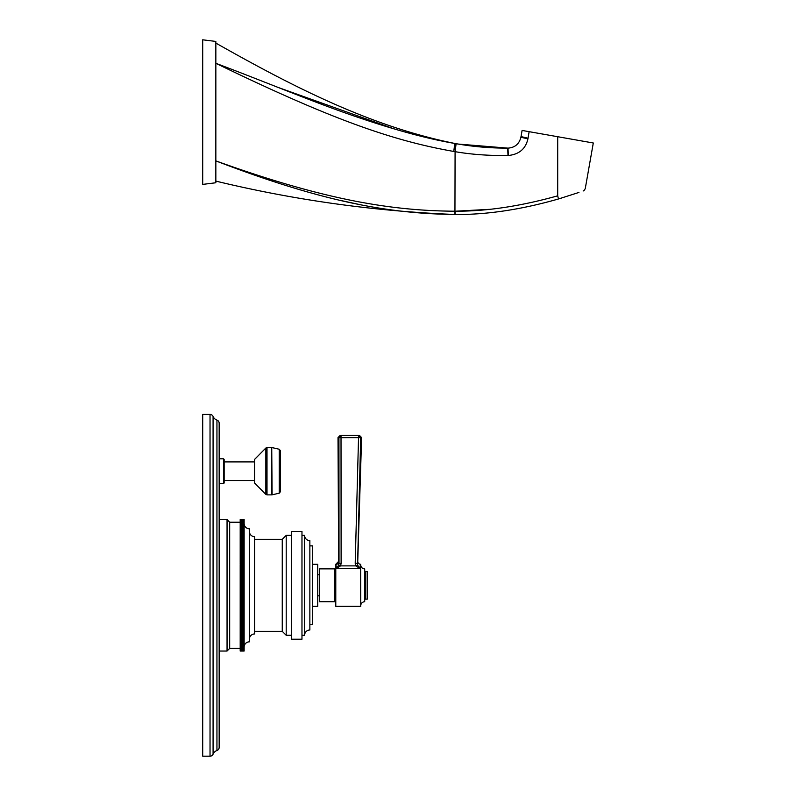 <?xml version="1.0" encoding="UTF-8"?>
<svg xmlns="http://www.w3.org/2000/svg" width="796" height="796" viewBox="0 0 796 796"><rect width="100%" height="100%" fill="white"/><g stroke="black" fill="none" stroke-linecap="round" stroke-linejoin="round"><path stroke-width="1.19" d="M244.133 650.989L240.193 650.989L244.133 651.038L244.133 519.589L240.193 519.589L244.133 519.589M244.133 541.031L240.193 541.031L240.193 539.399L244.133 539.399L240.193 539.399L240.193 519.589M240.193 519.619L244.133 519.619L240.193 519.649M240.193 519.728L244.133 519.728M240.193 519.778L244.133 519.778M240.193 519.917L244.133 519.917M240.193 519.987L244.133 519.987M240.193 520.186L244.133 520.186M240.193 520.285L244.133 520.285M240.193 520.524L244.133 520.524M240.193 520.654L244.133 520.654M240.193 520.952L244.133 520.952M240.193 521.101L244.133 521.101M240.193 521.46L244.133 521.46M240.193 521.629L244.133 521.629M240.193 522.037L244.133 522.037M240.193 650.989L240.193 648.392L229.676 648.412L229.676 522.216L244.133 522.236M240.193 522.693L244.133 522.693M240.193 522.922L244.133 522.922M240.193 523.43L244.133 523.43M240.193 523.678L244.133 523.678M240.193 524.246L244.133 524.246M240.193 524.514L244.133 524.514M240.193 525.131L244.133 525.131M240.193 525.42L244.133 525.42M240.193 526.086L244.133 526.086M240.193 526.405L244.133 526.405M240.193 527.121L244.133 527.121M240.193 527.45L244.133 527.45M240.193 528.216L244.133 528.216M240.193 528.574L244.133 528.574M240.193 529.39L244.133 529.39M240.193 529.768L244.133 529.768M240.193 530.624L244.133 530.624M240.193 531.032L244.133 531.032M240.193 531.937L244.133 531.937M240.193 532.355L244.133 532.355M240.193 533.3L244.133 533.3M240.193 533.748L244.133 533.748M240.193 534.743L244.133 534.743M240.193 535.201L244.133 535.201M240.193 536.235L244.133 536.235M240.193 536.713L244.133 536.713M240.193 537.788L244.133 537.788M240.193 538.285L244.133 538.285M240.193 539.917L244.133 539.917M244.133 542.713L240.193 542.713L240.193 541.071L244.133 541.071M240.193 541.608L244.133 541.608M244.133 544.454L240.193 544.454L240.193 542.792L244.133 542.792M240.193 543.34L244.133 543.34M244.133 546.235L240.193 546.235L240.193 544.573L244.133 544.573M240.193 545.131L244.133 545.131M244.133 548.076L240.193 548.076L240.193 546.394L244.133 546.394M240.193 546.971L244.133 546.971M244.133 549.956L240.193 549.956L240.193 548.265L244.133 548.265M240.193 548.862L244.133 548.862M244.133 551.877L240.193 551.877L240.193 550.185L244.133 550.185M240.193 550.792L244.133 550.792M244.133 553.837L240.193 553.837L240.193 552.145L244.133 552.145M240.193 552.762L244.133 552.762M244.133 555.837L240.193 555.837L240.193 554.145L244.133 554.145M240.193 554.772L244.133 554.772M244.133 557.877L240.193 557.877L240.193 556.185L244.133 556.185M240.193 556.822L244.133 556.822M244.133 559.946L240.193 559.946L240.193 558.255L244.133 558.255M240.193 558.911L244.133 558.911M244.133 562.046L240.193 562.046L240.193 560.364L244.133 560.364M240.193 561.031L244.133 561.031M244.133 564.175L240.193 564.175L240.193 562.503L244.133 562.503M240.193 563.17L244.133 563.17M244.133 566.334L240.193 566.334L240.193 564.663L244.133 564.663M240.193 565.349L244.133 565.349M244.133 568.513L240.193 568.513L240.193 566.851L244.133 566.851M240.193 566.851L240.193 566.334M240.193 567.548L244.133 567.548M244.133 570.712L240.193 570.712L240.193 569.07L244.133 569.07M240.193 569.07L240.193 568.513M240.193 569.767L244.133 569.767M244.133 572.931L240.193 572.931L240.193 571.299L244.133 571.299M240.193 571.299L240.193 570.712M240.193 572.006L244.133 572.006M244.133 575.16L240.193 575.16L240.193 573.548L244.133 573.548M240.193 573.548L240.193 572.931M240.193 574.254L244.133 574.254M244.133 577.398L240.193 577.398L240.193 575.816L244.133 575.816M240.193 575.816L240.193 575.16M240.193 576.523L244.133 576.523M244.133 579.657L240.193 579.657L240.193 578.085L244.133 578.085M240.193 578.085L240.193 577.398M240.193 578.801L244.133 578.801M244.133 581.916L240.193 581.916L240.193 580.374L244.133 580.374M240.193 580.374L240.193 579.657M240.193 581.09L244.133 581.09M244.133 584.184L240.193 584.184L240.193 582.662L244.133 582.662M240.193 582.662L240.193 581.916M240.193 583.378L244.133 583.378M244.133 586.453L240.193 586.453L240.193 584.961L244.133 584.961M240.193 584.961L240.193 584.184M240.193 585.677L244.133 585.677M244.133 588.712L240.193 588.712L240.193 587.249L244.133 587.249M240.193 587.249L240.193 586.453M240.193 587.965L244.133 587.965M244.133 590.97L240.193 590.97L240.193 589.547L244.133 589.547M240.193 589.547L240.193 588.712M240.193 590.254L244.133 590.254M244.133 593.229L240.193 593.229L240.193 591.826L244.133 591.826M240.193 591.826L240.193 590.97M240.193 592.542L244.133 592.542M244.133 595.478L240.193 595.478L240.193 594.105L244.133 594.105M240.193 594.105L240.193 593.229M240.193 594.821L244.133 594.821M244.133 597.706L240.193 597.706L240.193 596.373L244.133 596.373M240.193 596.373L240.193 595.478M240.193 597.08L244.133 597.08M244.133 599.925L240.193 599.925L240.193 598.632L244.133 598.632M240.193 598.632L240.193 597.706M240.193 599.328L244.133 599.328M244.133 602.124L240.193 602.124L240.193 600.871L244.133 600.871M240.193 600.871L240.193 599.925M240.193 601.567L244.133 601.567M244.133 604.303L240.193 604.303L240.193 603.089L244.133 603.089M240.193 603.089L240.193 602.124M240.193 603.776L244.133 603.776M244.133 606.452L240.193 606.452L240.193 605.288L244.133 605.288M240.193 605.288L240.193 604.303M240.193 605.965L244.133 605.965M244.133 608.582L240.193 608.582L240.193 607.457L244.133 607.457M240.193 607.457L240.193 606.452M240.193 608.134L244.133 608.134M244.133 610.691L240.193 610.691L240.193 609.607L244.133 609.607M240.193 609.607L240.193 608.582M240.193 610.273L244.133 610.273M244.133 612.761L240.193 612.761L240.193 611.716L244.133 611.716M240.193 611.716L240.193 610.691M240.193 612.373L244.133 612.373M244.133 614.791L240.193 614.791L240.193 613.806L244.133 613.806M240.193 613.806L240.193 612.761M240.193 614.452L244.133 614.452M244.133 616.791L240.193 616.791L240.193 615.855L244.133 615.855M240.193 615.855L240.193 614.791M240.193 616.492L244.133 616.492M244.133 618.761L240.193 618.761L240.193 617.865L244.133 617.865M240.193 617.865L240.193 616.791M240.193 618.492L244.133 618.492M244.133 620.681L240.193 620.681L240.193 619.835L244.133 619.835M240.193 619.835L240.193 618.761M240.193 620.452L244.133 620.452M244.133 622.562L240.193 622.562L240.193 621.775L244.133 621.775M240.193 621.775L240.193 620.681M240.193 622.363L244.133 622.363M244.133 624.392L240.193 624.392L240.193 623.656L244.133 623.656M240.193 623.656L240.193 622.562M240.193 624.233L244.133 624.233M244.133 626.173L240.193 626.173L240.193 625.497L244.133 625.497M240.193 625.497L240.193 624.392M240.193 626.064L244.133 626.064M244.133 627.915L240.193 627.915L240.193 627.288L244.133 627.288M240.193 627.288L240.193 626.173M240.193 627.835L244.133 627.835M244.133 629.596L240.193 629.596L240.193 629.029L244.133 629.029M240.193 629.029L240.193 627.915M240.193 629.556L244.133 629.556M244.133 648.392L240.193 648.392L240.193 630.711L244.133 630.711M240.193 630.711L240.193 629.596M240.193 631.228L244.133 631.228M240.193 632.342L244.133 632.342M240.193 632.84L244.133 632.84M240.193 633.914L244.133 633.914M240.193 634.402L244.133 634.402M240.193 635.437L244.133 635.437M240.193 635.895L244.133 635.895M240.193 636.89L244.133 636.89M240.193 637.327L244.133 637.327M240.193 638.273L244.133 638.273M240.193 638.7L244.133 638.7M240.193 639.606L244.133 639.606M240.193 640.004L244.133 640.004M240.193 640.86L244.133 640.86M240.193 641.238L244.133 641.238M240.193 642.054L244.133 642.054M240.193 642.412L244.133 642.412M240.193 643.178L244.133 643.178M240.193 643.516L244.133 643.516M240.193 644.233L244.133 644.233M240.193 644.541L244.133 644.541M240.193 645.208L244.133 645.208M240.193 645.506L244.133 645.506M240.193 646.123L244.133 646.123M240.193 646.392L244.133 646.392M240.193 646.949L244.133 646.949M240.193 647.198L244.133 647.198M240.193 647.715L244.133 647.715M240.193 647.934L244.133 647.934M240.193 648.591L244.133 648.591M240.193 648.999L244.133 648.999M240.193 649.178L244.133 649.178M240.193 649.526L244.133 649.526M240.193 649.675L244.133 649.675M240.193 649.974L244.133 649.974M240.193 650.103L244.133 650.103M240.193 650.352L244.133 650.352M240.193 650.451L244.133 650.451M240.193 650.64L244.133 650.64M240.193 650.72L244.133 650.72M240.193 650.849L244.133 650.849M240.193 650.909L244.133 650.909M240.193 651.038L244.133 651.038L240.193 651.038M227.049 519.589L227.049 651.038L219.159 651.038L219.159 519.589L227.049 519.589L229.676 522.216M229.676 648.412L227.049 651.038M210.035 414.427A3.313 3.313 0 0 1 213.079 416.457A6.597 6.597 0 0 0 216.95 420.099A3.313 3.313 0 0 1 219.159 423.223L219.159 747.414A3.313 3.313 0 0 1 216.95 750.529A6.597 6.597 0 0 0 213.079 754.18A3.313 3.313 0 0 1 210.035 756.2L202.701 756.2L202.701 414.427L210.035 414.427L210.035 756.2M219.159 670.103L219.159 658.272M219.159 706.908L219.159 705.644M219.159 471.222L219.159 483.63L223.527 483.63L224.154 482.993L224.154 459.441L223.527 458.804L223.527 483.63M219.159 509.34L219.159 503.55M219.159 502.793L219.159 502.296M254.601 461.909L224.154 461.909L224.154 480.525L254.601 480.525M265.844 448.039L254.601 459.392L254.601 483.053L265.844 494.396L265.844 448.039L267.008 447.561L267.008 494.883L265.844 494.396M279.257 493.182L280.52 491.59L280.52 450.844L279.257 449.252L279.257 493.182L272.103 494.833L271.735 447.561L271.735 494.883L267.008 494.883M244.133 647.098A5.254 5.254 0 0 1 249.387 641.835L249.387 528.793A5.254 5.254 0 0 1 244.133 523.539M249.387 531.42L249.387 639.208A5.254 5.254 0 0 1 254.65 633.954L254.65 536.683A5.254 5.254 0 0 1 249.387 531.42M254.65 536.683L254.65 539.31L282.252 539.31L282.252 631.327L254.65 631.327L254.65 633.954M291.455 635.268L286.202 635.268L286.202 535.37L282.252 539.31M286.202 635.268L282.252 631.327M291.455 535.37L286.202 535.37M291.455 639.208L291.455 531.42L301.973 531.42L301.973 639.208L291.455 639.208M304.599 535.37A5.254 5.254 0 0 0 309.863 540.623L309.863 630.004A5.254 5.254 0 0 0 304.599 635.268L304.599 535.37L301.973 535.37M304.599 635.268L301.973 635.268M309.863 624.751L312.49 624.751L312.49 545.877L309.863 545.877M312.49 606.343L317.743 606.343L317.743 564.284L312.49 564.284M319.325 568.881L319.325 601.746L334.728 601.746L334.728 568.881L319.325 568.881M335.783 602.801A1.055 1.055 0 0 0 334.728 601.746M335.783 567.837A1.055 1.055 0 0 1 334.728 568.881M340.111 435.462L338.011 437.571L338.628 561.379L335.783 564.284A2.895 2.895 179 0 0 338.628 561.379L335.783 564.284L335.783 606.343L360.757 606.343L360.638 564.284A2.895 2.895 51.4 0 1 357.752 561.309L361.613 437.631L359.503 435.462M338.628 561.379L338.668 561.598A2.895 2.866 168.3 0 1 335.783 564.473L336.608 568.314L338.748 564.961L338.668 561.598L339.016 563.389L341.116 563.459L341.016 437.641L360.688 437.631L358.598 435.462L355.205 563.329L357.305 563.319L357.752 561.309M336.181 566.245L335.803 564.563M360.389 565.23L360.17 566.105M338.748 564.961L340.579 565.876L336.608 568.314L359.643 568.314L355.722 565.876L357.563 564.971L359.643 568.314L360.638 564.284M355.205 563.329L355.722 565.876L340.579 565.876L341.116 563.459M338.937 460.466L339.016 563.389L338.937 437.571L341.016 437.641L341.016 435.462L358.598 435.462M338.937 437.571L341.016 435.462M357.563 564.971L360.688 437.631M360.757 605.686A3.94 3.94 0 0 1 364.697 601.746L364.697 568.881A3.94 3.94 0 0 1 360.757 564.941M364.697 600.174A1.055 1.055 180 0 1 365.752 599.119L365.752 571.518A1.055 1.055 0 0 1 364.697 570.463M365.752 571.518L367.324 571.518L367.324 599.119L365.752 599.119M454.038 151.489L455.083 151.668L456.108 143.698L454.805 143.459L453.75 151.449L454.805 143.459C423.701 138.196 385.115 127.28 339.046 110.704C304.55 98.346 256.093 78.366 215.845 63.302C329.126 118.236 390.896 140.434 453.75 151.449L455.083 143.509L456.108 143.698C472.953 146.683 490.157 148.165 507.699 148.136L507.997 148.136C514.913 147.618 519.211 143.996 520.902 137.26L522.096 130.435L593.299 142.991L557.697 136.713L557.697 195.826C520.524 206.234 486.366 211.358 455.212 211.209L455.083 211.209C390.667 210.811 323.564 199.687 215.845 160.891C323.126 202.124 389.533 213.676 454.944 214.492L455.083 151.668C471.332 154.484 488.993 155.757 508.047 155.499L508.345 155.489C519.091 154.414 525.629 148.882 527.927 138.872L529.131 131.678M215.845 182.762L215.845 41.432L202.701 39.8L202.701 184.393L215.845 182.762M358.817 204.383L339.723 200.254M287.237 185.936L286.341 185.657M578.951 192.433L558.464 198.98C521.231 209.617 486.764 214.781 455.083 214.492L455.023 213.965M591.418 142.653L593.299 142.991L585.289 188.433C584.602 190.035 583.886 190.881 583.15 190.96M215.845 181.11C294.61 200.124 374.359 211.258 455.083 214.492C486.764 214.781 521.231 209.617 558.464 198.98L557.697 195.826C594.313 186.005 594.313 186.005 557.697 195.826L557.339 195.935M489.281 209.348L455.212 211.209L455.083 214.492M507.987 155.499L507.699 148.136C490.376 148.175 473.172 146.693 456.108 143.698L455.083 143.509C369.543 126.365 291.177 85.66 215.845 43.083M528.027 138.206L521.022 136.584L522.096 130.435M527.927 138.872L520.892 137.26L521.022 136.584M508.345 155.489L507.997 148.136L458.237 144.066M277.913 87.361L394.09 128.902M216.95 420.099L216.95 750.529M213.079 416.457L213.079 754.18M219.159 458.804L223.527 458.804M267.008 447.561L271.735 447.561M279.257 449.252L272.103 447.601M317.743 595.836L319.325 595.836M317.743 574.802L319.325 574.802M520.902 137.26C519.221 143.986 514.922 147.608 508.007 148.136C514.922 147.608 519.221 143.986 520.902 137.26M561.23 198.164L560.046 198.512"/></g></svg>
